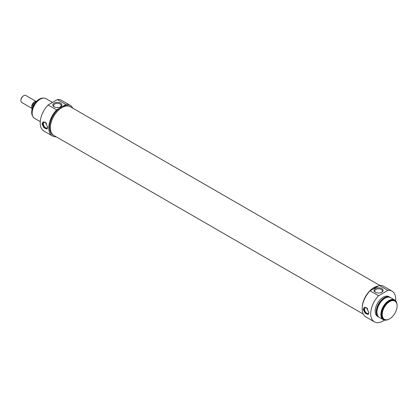 <?xml version="1.0" encoding="UTF-8"?>
<svg xmlns="http://www.w3.org/2000/svg" width="418" height="418" viewBox="0 0 418 418"><rect width="100%" height="100%" fill="white"/><g stroke="black" fill="none" stroke-linecap="round" stroke-linejoin="round"><path stroke-width="0.63" d="M389.66 301.624A10.523 6.077 -60 0 1 397.1 305.919A10.523 6.077 -60 0 1 389.66 318.809A10.523 6.077 -60 0 1 382.219 314.514A10.523 6.077 -60 0 1 389.66 301.624M375.657 292.401A3.783 2.184 180 0 1 374.789 291.012A3.783 2.184 180 0 1 377.125 288.995A3.783 2.184 180 0 1 381.247 289.47A3.783 2.184 180 0 1 382.355 291.012A3.783 2.184 180 0 1 381.488 292.401M368.467 314.268A4.044 2.336 60 0 1 364.726 311.76A4.044 2.336 60 0 1 364.506 307.303M368.911 312.507A3.13 1.808 60 0 1 368.336 313.338A3.13 1.808 60 0 1 366.769 313.186A3.13 1.808 60 0 1 364.726 310.428A3.13 1.808 60 0 1 365.207 307.92A3.13 1.808 60 0 1 366.769 308.071A3.13 1.808 60 0 1 367.788 308.944M363.195 309.388L364.193 307.444L366.387 307.549L368.916 312.695L368.242 314.451L365.238 313.296L363.195 309.388M397.1 305.777A10.873 6.28 120 0 0 397.1 305.631A10.873 6.28 120 0 0 394.848 300.652A10.873 6.28 120 0 0 389.409 301.19A10.873 6.28 120 0 0 382.308 310.778A10.873 6.28 120 0 0 383.975 319.488A10.873 6.28 120 0 0 389.409 318.95A10.873 6.28 120 0 0 389.534 318.877M383.975 319.488L383.51 319.221A10.873 6.28 -60 0 1 381.843 310.506A10.873 6.28 -60 0 1 388.944 300.923A10.873 6.28 -60 0 1 394.383 300.385L394.848 300.652M381.78 288.54A4.541 2.623 0 0 0 375.364 288.54A4.541 2.623 0 0 0 375.364 292.245A4.541 2.623 0 0 0 381.78 292.245A4.541 2.623 0 0 0 381.78 288.54M384.529 320.12A17.702 10.22 -60 0 1 374.371 321.834A17.702 10.22 -60 0 1 378.577 295.761L387.867 290.395A17.702 10.22 -60 0 1 392.074 291.168A17.702 10.22 -60 0 1 395.674 300.819M392.074 291.168L383.525 286.231A17.702 10.22 120 0 0 379.319 285.457L387.867 290.395M379.319 285.457L370.029 290.823A17.702 10.22 120 0 0 365.823 316.896L374.371 321.834M378.577 295.761L370.029 290.823M362.223 307.277A16.563 9.562 -60 0 1 373.922 287.605A16.563 9.562 -60 0 1 378.28 286.058M373.227 288.974A16.563 9.562 -60 0 1 374.674 288.039A16.563 9.562 -60 0 1 376.116 287.307M387.538 319.765A11.38 6.573 -60 0 1 383.254 319.66A11.38 6.573 -60 0 1 381.509 310.537A11.38 6.573 -60 0 1 388.944 300.511A11.38 6.573 -60 0 1 394.634 299.946A11.38 6.573 -60 0 1 396.87 303.604M383.254 319.66L379.319 317.387A11.38 6.573 -60 0 1 377.574 308.27A11.38 6.573 -60 0 1 385.009 298.238A11.38 6.573 -60 0 1 390.699 297.673L394.634 299.946M377.491 315.188A10.873 6.28 -60 0 1 384.294 298.238A10.873 6.28 -60 0 1 387.878 297.193M378.974 317.163A11.38 6.573 -60 0 1 378.603 316.975A11.38 6.573 -60 0 1 376.858 307.857A11.38 6.573 -60 0 1 384.294 297.825A11.38 6.573 -60 0 1 389.984 297.261A11.38 6.573 -60 0 1 390.334 297.491M378.603 316.975L377.532 316.358A11.38 6.573 -60 0 1 375.787 307.235A11.38 6.573 -60 0 1 383.222 297.208A11.38 6.573 -60 0 1 388.912 296.644L389.984 297.261M31.648 108.194L21.736 102.473A4.044 2.336 -60 0 1 20.9 100.618A4.044 2.336 -60 0 1 23.763 95.665A4.044 2.336 -60 0 1 25.785 95.461L35.854 101.276M23.575 95.774A3.543 2.043 120 0 0 23.403 95.868L23.763 95.665L23.403 95.868A3.543 2.043 120 0 0 20.9 100.205A3.543 2.043 120 0 0 20.905 100.404M34.699 103.523L33.513 102.838L33.79 102.467L36.679 101.161M32.097 109.15A4.807 2.774 -60 0 1 33.513 102.838L33.79 102.467M70.762 107.003A16.563 9.562 120 0 0 70.313 106.715L69.566 106.282A16.563 9.562 -60 0 0 62.726 106.371L65.929 104.521A17.702 10.22 -60 0 1 70.135 105.294L61.587 100.362A17.702 10.22 120 0 0 57.381 99.588L48.086 104.955A17.702 10.22 120 0 0 43.88 131.027L52.428 135.96A17.702 10.22 -60 0 1 56.634 109.887L59.837 108.037A16.563 9.562 -60 0 0 50.202 122.631A16.563 9.562 -60 0 0 52.997 134.972L53.75 135.406A16.563 9.562 120 0 0 54.22 135.651M70.135 105.294A17.702 10.22 -60 0 1 72.706 108.126M56.169 136.775A17.702 10.22 -60 0 1 52.428 135.96M52.49 102.41L45.907 98.611A11.38 6.573 120 0 0 40.217 99.171A11.38 6.573 120 0 0 32.782 109.202A11.38 6.573 120 0 0 34.522 118.32L40.264 121.633M62.726 106.371A16.563 9.562 120 0 0 61.279 107.102A16.563 9.562 120 0 0 59.837 108.037M70.313 106.715A16.563 9.562 120 0 0 62.031 107.536A16.563 9.562 120 0 0 51.21 122.134A16.563 9.562 120 0 0 53.75 135.406M57.381 99.588L65.929 104.521M56.634 109.887L48.086 104.955M47.725 127.255L47.051 129.016L44.052 127.861L42.004 123.953L43.007 122.004L45.196 122.108L47.725 127.255M54.173 106.809A4.541 2.623 0 0 0 60.594 106.809A4.541 2.623 0 0 0 60.594 103.1A4.541 2.623 0 0 0 54.173 103.1A4.541 2.623 0 0 0 54.173 106.809L54.173 106.809M54.465 106.961A3.783 2.184 180 0 1 53.603 105.576A3.783 2.184 180 0 1 57.381 103.392A3.783 2.184 180 0 1 61.164 105.576A3.783 2.184 180 0 1 60.302 106.961M32.813 116.387A10.873 6.28 -60 0 1 31.7 112.432A10.873 6.28 -60 0 1 39.391 99.113A10.873 6.28 -60 0 1 43.373 98.094M39.266 99.186A10.523 6.077 120 0 0 39.14 99.254L39.391 99.113L39.14 99.254A10.523 6.077 120 0 0 31.7 112.139A10.523 6.077 120 0 0 31.705 112.285M46.597 123.509A3.13 1.808 -120 0 0 45.578 122.636A3.13 1.808 -120 0 0 44.015 122.479A3.13 1.808 -120 0 0 43.535 124.987A3.13 1.808 -120 0 0 45.578 127.746A3.13 1.808 -120 0 0 47.145 127.903A3.13 1.808 -120 0 0 47.72 127.072M43.315 121.863A4.044 2.336 -120 0 0 43.535 126.32A4.044 2.336 -120 0 0 47.281 128.833M379.79 285.416L70.302 106.736A16.542 9.551 120 0 0 57.559 111.167A16.542 9.551 120 0 0 50.338 127.814A16.542 9.551 120 0 0 53.76 135.385L363.247 314.064M35.431 101.496A4.044 2.336 120 0 0 34.49 101.856A4.044 2.336 120 0 0 31.663 106.287M33.477 102.797A4.551 2.628 120 0 0 31.632 107.327M397.1 305.919L397.1 305.631M20.9 100.205L20.9 100.618M33.534 102.661L32.092 109.166M31.7 112.139L31.7 112.432"/></g></svg>
